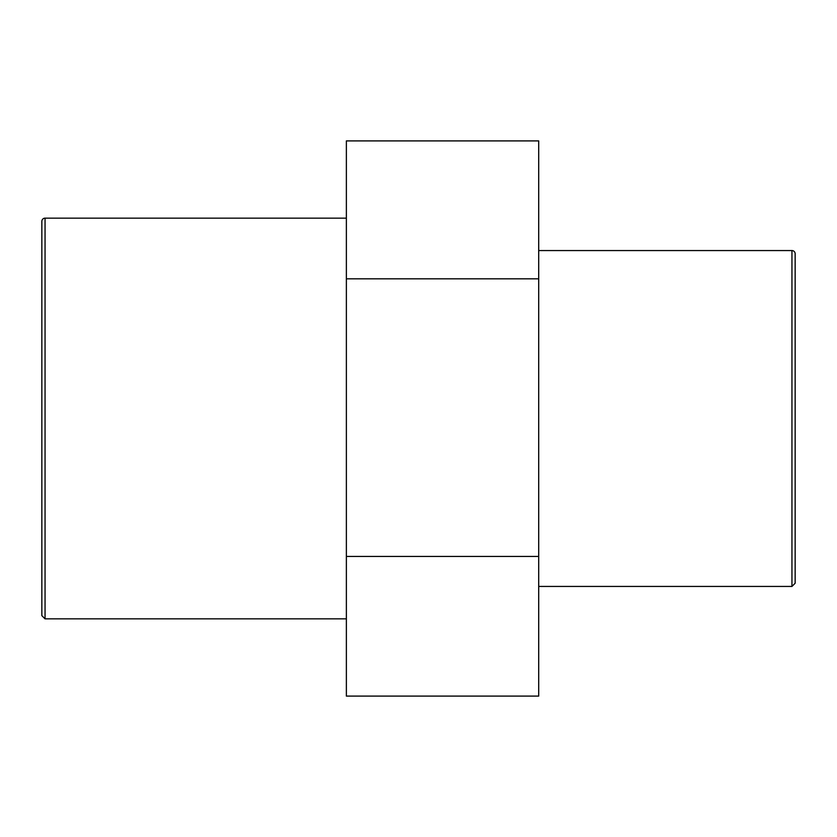 <?xml version="1.0" encoding="UTF-8"?>
<svg xmlns="http://www.w3.org/2000/svg" width="837" height="837" viewBox="0 0 837 837"><rect width="100%" height="100%" fill="white"/><g stroke="black" fill="none" stroke-linecap="round" stroke-linejoin="round"><path stroke-width="1.26" d="M346.372 278.826L346.372 696.102L538.704 696.102L538.704 140.898L346.372 140.898L346.372 278.826L538.704 278.826M346.372 556.438L538.704 556.438M795.15 583.222L795.15 253.778A3.202 3.202 0 0 0 791.948 250.566L791.948 586.434L795.15 583.222M41.85 221.355L41.85 615.645L45.052 618.846L45.052 218.154A3.202 3.202 0 0 0 41.85 221.355M791.948 250.566L538.704 250.566M791.948 586.434L538.704 586.434M346.372 218.154L45.052 218.154M346.372 618.846L45.052 618.846"/></g></svg>
